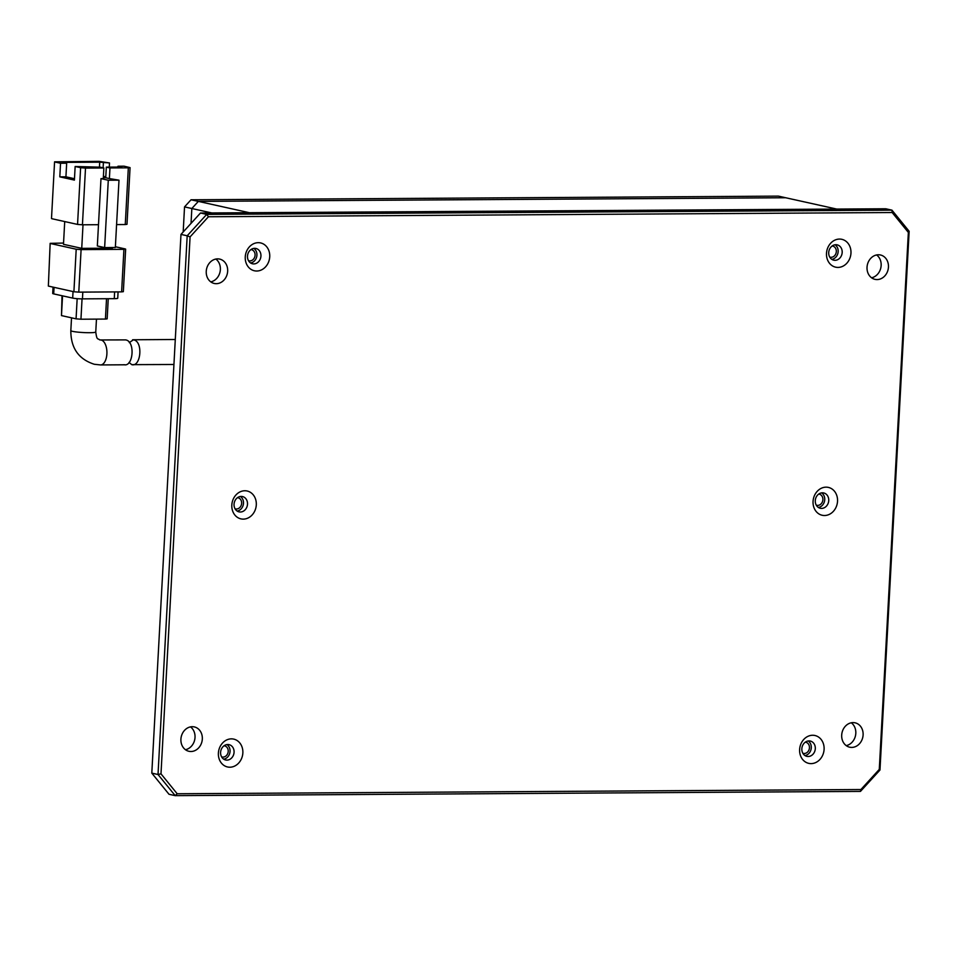 <?xml version="1.0" encoding="UTF-8"?>
<svg xmlns="http://www.w3.org/2000/svg" width="957" height="957" viewBox="0 0 957 957"><rect width="100%" height="100%" fill="white"/><g stroke="black" fill="none" stroke-linecap="round" stroke-linejoin="round"><path stroke-width="1.44" d="M815.304 748.661A7.847 6.687 -77.5 0 1 806.871 756.365A7.847 6.687 -77.5 0 1 801.846 748.745A7.847 6.687 -77.5 0 1 810.268 741.041A7.847 6.687 -77.5 0 1 815.304 748.661M804.957 755.552A7.847 6.687 102.5 0 0 811.285 747.776A7.847 6.687 102.5 0 0 808.187 740.969M828.738 500.571A7.847 6.687 -77.5 0 1 820.316 508.275A7.847 6.687 -77.5 0 1 815.28 500.655A7.847 6.687 -77.5 0 1 823.714 492.951A7.847 6.687 -77.5 0 1 828.738 500.571M818.391 507.461A7.847 6.687 102.5 0 0 824.731 499.674A7.847 6.687 102.5 0 0 821.62 492.879M842.184 252.469A7.847 6.687 -77.5 0 1 833.75 260.172A7.847 6.687 -77.5 0 1 828.714 252.552A7.847 6.687 -77.5 0 1 837.148 244.848A7.847 6.687 -77.5 0 1 842.184 252.469M831.824 259.359A7.847 6.687 102.5 0 0 838.165 251.583A7.847 6.687 102.5 0 0 835.054 244.777M234.07 752.274A7.847 6.687 -77.5 0 1 225.637 759.978A7.847 6.687 -77.5 0 1 220.6 752.358A7.847 6.687 -77.5 0 1 229.034 744.654A7.847 6.687 -77.5 0 1 234.07 752.274M223.711 759.152A7.847 6.687 102.5 0 0 230.051 751.377A7.847 6.687 102.5 0 0 226.941 744.57M247.504 504.172A7.847 6.687 -77.5 0 1 239.071 511.875A7.847 6.687 -77.5 0 1 234.046 504.255A7.847 6.687 -77.5 0 1 242.468 496.551A7.847 6.687 -77.5 0 1 247.504 504.172M237.145 511.062A7.847 6.687 102.5 0 0 243.485 503.286A7.847 6.687 102.5 0 0 240.374 496.48M260.938 256.081A7.847 6.687 -77.5 0 1 252.504 263.785A7.847 6.687 -77.5 0 1 247.48 256.165A7.847 6.687 -77.5 0 1 255.902 248.461A7.847 6.687 -77.5 0 1 260.938 256.081M250.578 262.96A7.847 6.687 102.5 0 0 256.919 255.184A7.847 6.687 102.5 0 0 253.82 248.389M863.106 734.94A12.489 10.635 -77.5 0 1 849.696 747.202A12.489 10.635 -77.5 0 1 841.693 735.072A12.489 10.635 -77.5 0 1 855.103 722.822A12.489 10.635 -77.5 0 1 863.106 734.94M846.215 745.611A12.489 10.635 102.5 0 0 855.809 733.325A12.489 10.635 102.5 0 0 851.275 722.786M888.443 267.111A12.489 10.635 -77.5 0 1 875.033 279.36A12.489 10.635 -77.5 0 1 867.03 267.242A12.489 10.635 -77.5 0 1 880.44 254.981A12.489 10.635 -77.5 0 1 888.443 267.111M871.552 277.781A12.489 10.635 102.5 0 0 881.146 265.484A12.489 10.635 102.5 0 0 876.612 254.957M202.322 739.043A12.489 10.635 -77.5 0 1 188.912 751.293A12.489 10.635 -77.5 0 1 180.909 739.175A12.489 10.635 -77.5 0 1 194.319 726.913A12.489 10.635 -77.5 0 1 202.322 739.043M185.443 749.714A12.489 10.635 102.5 0 0 195.025 737.428A12.489 10.635 102.5 0 0 190.503 726.889M227.658 271.202A12.489 10.635 -77.5 0 1 214.248 283.463A12.489 10.635 -77.5 0 1 206.245 271.333A12.489 10.635 -77.5 0 1 219.655 259.084A12.489 10.635 -77.5 0 1 227.658 271.202M210.779 281.872A12.489 10.635 102.5 0 0 220.361 269.587A12.489 10.635 102.5 0 0 215.839 259.048M824.097 749.355A14.271 12.154 -77.5 0 1 811.093 763.614A14.271 12.154 -77.5 0 1 799.621 749.51A14.271 12.154 -77.5 0 1 812.625 735.263A14.271 12.154 -77.5 0 1 824.097 749.355M837.531 501.265A14.271 12.154 -77.5 0 1 824.527 515.512A14.271 12.154 -77.5 0 1 813.055 501.42A14.271 12.154 -77.5 0 1 826.058 487.161A14.271 12.154 -77.5 0 1 837.531 501.265M850.964 253.162A14.271 12.154 -77.5 0 1 837.961 267.422A14.271 12.154 -77.5 0 1 826.501 253.318A14.271 12.154 -77.5 0 1 839.504 239.071A14.271 12.154 -77.5 0 1 850.964 253.162M242.851 752.968A14.271 12.154 -77.5 0 1 229.847 767.215A14.271 12.154 -77.5 0 1 218.387 753.111A14.271 12.154 -77.5 0 1 231.391 738.864A14.271 12.154 -77.5 0 1 242.851 752.968M256.297 504.865A14.271 12.154 -77.5 0 1 243.293 519.125A14.271 12.154 -77.5 0 1 231.821 505.021A14.271 12.154 -77.5 0 1 244.825 490.762A14.271 12.154 -77.5 0 1 256.297 504.865M269.73 256.775A14.271 12.154 -77.5 0 1 256.727 271.022A14.271 12.154 -77.5 0 1 245.255 256.919A14.271 12.154 -77.5 0 1 258.258 242.671A14.271 12.154 -77.5 0 1 269.73 256.775M200.492 213.016L206.7 214.392L208.435 216.76L190.072 236.893L187.189 235.781L158.013 774.5L175.215 795.65L169.006 794.274L151.804 773.124L180.981 234.405L200.492 213.016L885.739 208.77L891.948 210.145L206.7 214.392L187.189 235.781L180.981 234.405M190.072 236.893L160.991 773.842L158.013 774.5L151.804 773.124M160.991 773.842L177.189 793.76L175.215 795.65L860.463 791.403L879.973 770.026L909.15 231.295L891.948 210.145L892.163 212.526L208.435 216.76M177.189 793.76L860.917 789.525L860.463 791.403M860.917 789.525L879.28 769.392L879.973 770.026M879.28 769.392L908.36 232.431L909.15 231.295M908.36 232.431L892.163 212.526M129.291 342.618L133.334 339.843C143.359 340.883 141.038 367.237 131.767 364.653L129.016 362.416M173.935 364.485L131.767 364.653M124.015 364.701C133.286 367.285 135.535 340.955 125.499 339.891L100.425 339.962A12.489 6.424 -90.4 0 1 101.167 340.046A12.489 6.424 -90.4 0 1 106.921 353.145A12.489 6.424 -90.4 0 1 100.581 364.94L124.781 364.784M55.075 162.044L60.542 163.252L66.667 163.216L63.018 162.403L99.719 162.176L109.493 162.953L99.133 161.35L54.573 161.829L51.499 218.531L54.573 161.829M98.487 224.704L82.434 224.799L85.508 168.085L103.858 167.977L103.284 178.612L100.987 178.624L97.339 245.961L104.636 247.588L115.342 247.516L118.991 180.179L109.397 178.576L109.971 167.942L128.334 167.822L125.259 224.536L126.994 224.321L130.068 167.619L128.334 167.822M60.542 163.252L59.812 176.854L74.407 180.095L75.148 166.494L80.615 167.702L77.553 224.417L82.434 224.799M77.553 224.417L52.001 218.746M125.259 224.536L116.587 224.584M112.364 247.54L112.328 248.162L81.728 248.353L83.008 224.799M81.728 248.353L63.485 244.31L64.717 221.569M130.068 167.619L124.087 166.183L117.974 166.231L117.926 167.056M109.265 167.116L109.493 162.953M99.719 162.176L99.456 167.176M81.094 249.61L123.92 249.346L121.611 291.873L78.785 292.136L81.094 249.61L76.201 249.227L73.904 291.753L48.352 286.083L50.159 243.341L63.557 243.066M115.39 246.75L125.152 248.916L123.92 249.346M50.661 243.556L76.201 249.227M103.858 167.977L100.21 167.164L75.148 166.494M85.508 168.085L80.615 167.702M100.987 178.624L108.285 180.239L104.636 247.588M109.971 167.942L106.323 167.128L121.623 167.032L117.974 166.231M109.397 178.576L105.749 177.763L106.323 167.128M103.392 176.578L105.82 176.566M105.772 177.284L103.38 176.758M103.117 167.81L103.38 162.989M59.812 176.854L65.925 176.818L74.479 178.708M66.667 163.216L65.925 176.818M105.749 177.763L103.332 177.775M108.285 180.239L118.991 180.179M73.904 291.753L78.785 292.136M50.159 243.341L48.352 286.083M121.611 291.873L123.345 291.658L125.654 249.131M87.613 167.248L84.527 167.176M96.801 167.188L93.355 167.116M114.625 291.921L114.266 298.668A7.13 0.718 3.1 0 0 117.735 298.249L118.082 291.897M53.042 287.124L52.695 293.464A7.13 0.718 3.1 0 0 53.7 293.895L54.059 287.351M73.031 291.562L72.684 298.094L53.7 293.895M72.684 298.094A7.13 0.718 3.1 0 0 82.446 298.871L82.816 292.112M114.266 298.668L82.446 298.871M77.158 298.668L76.07 318.837L61.475 315.595L62.54 295.845M106.526 298.716L105.426 319.064L80.95 319.219L82.051 298.871M105.426 319.064L107.16 318.86L108.249 298.704M76.07 318.837L80.95 319.219M62.026 295.737L61.475 315.595M183.182 231.989L184.534 206.891L191.843 208.518L191.029 223.388L191.843 208.518L198.338 201.389L191.041 199.774L184.534 206.891M191.041 199.774L778.4 196.125L785.697 197.752L198.338 201.389L785.697 197.752L836.801 209.081L249.442 212.717L198.338 201.389L191.843 208.518L211.844 212.956M805.304 742.165A5.706 4.857 -77.5 0 1 805.794 742.249A5.706 4.857 -77.5 0 1 809.455 747.788A5.706 4.857 -77.5 0 1 803.33 753.386A5.706 4.857 -77.5 0 1 802.839 753.255M818.737 494.075A5.706 4.857 -77.5 0 1 819.228 494.147A5.706 4.857 -77.5 0 1 822.888 499.686A5.706 4.857 -77.5 0 1 816.764 505.296A5.706 4.857 -77.5 0 1 816.273 505.152M832.171 245.973A5.706 4.857 -77.5 0 1 832.674 246.057A5.706 4.857 -77.5 0 1 836.322 251.595A5.706 4.857 -77.5 0 1 830.197 257.194A5.706 4.857 -77.5 0 1 829.719 257.062M224.058 745.766A5.706 4.857 -77.5 0 1 224.56 745.85A5.706 4.857 -77.5 0 1 228.221 751.389A5.706 4.857 -77.5 0 1 222.084 756.987A5.706 4.857 -77.5 0 1 221.605 756.855M237.492 497.676A5.706 4.857 -77.5 0 1 237.994 497.748A5.706 4.857 -77.5 0 1 241.654 503.298A5.706 4.857 -77.5 0 1 235.518 508.897A5.706 4.857 -77.5 0 1 235.039 508.753M250.925 249.574A5.706 4.857 -77.5 0 1 251.428 249.657A5.706 4.857 -77.5 0 1 255.088 255.196A5.706 4.857 -77.5 0 1 248.952 260.806A5.706 4.857 -77.5 0 1 248.473 260.663M100.581 364.94L94.312 364.27C78.63 359.258 70.794 348.049 70.83 330.62A12.489 1.244 3.1 0 0 72.588 331.361A12.489 1.244 3.1 0 0 86.573 332.677A12.489 1.244 3.1 0 0 95.76 331.971L96.466 319.124M132.604 339.771L175.287 339.496M95.76 331.971C96.896 340.608 97.59 338.048 99.719 339.891L100.425 339.962M70.83 330.62L71.524 317.832"/></g></svg>
